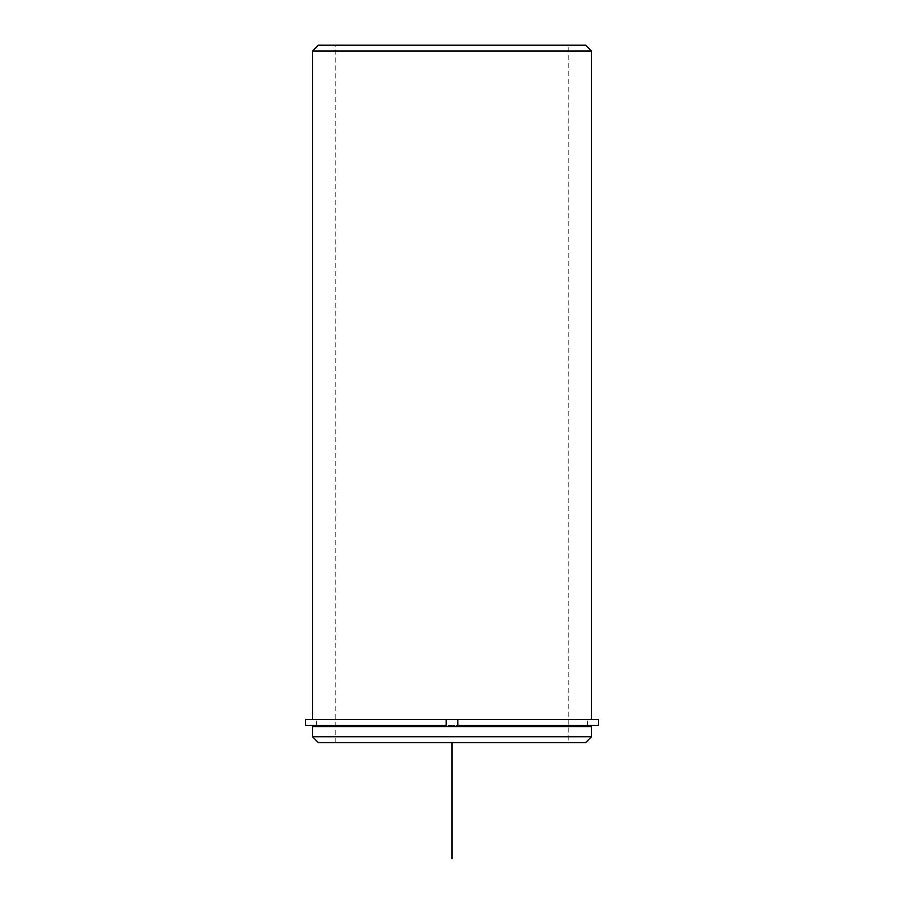 <?xml version="1.0" encoding="UTF-8"?>
<svg xmlns="http://www.w3.org/2000/svg" width="904" height="904" viewBox="0 0 904 904"><rect width="100%" height="100%" fill="white"/><g stroke="black" fill="none" stroke-linecap="round" stroke-linejoin="round"><path stroke-width="0.68" stroke-dasharray="4.52 3.39" d="M333.169 719.618L587.408 719.618L333.169 719.618M333.169 726.59L587.408 726.59L333.169 726.59M349.995 45.2L568.232 45.2L349.995 45.2M349.995 742.568L568.232 742.568L349.995 742.568M329.598 719.618L446.192 719.618L446.192 725.426L587.408 725.426L457.808 725.426L457.808 719.618L591.476 719.618L329.598 719.618M591.476 726.59L312.524 726.59M591.476 736.76L312.524 736.76M585.668 742.568L318.332 742.568M591.476 51.008L312.524 51.008M585.668 45.2L318.332 45.2M305.552 719.618L598.448 719.618M305.552 725.426L598.448 725.426M446.192 719.618L457.808 719.618M452 742.568L568.232 742.568L568.232 45.2M587.408 725.426L587.408 719.618L587.408 725.426M316.592 725.426L316.592 719.618L316.592 725.426M335.768 742.568L335.768 45.2"/><path stroke-width="1.36" d="M446.192 719.618L305.552 719.618L305.552 725.426L446.192 725.426L446.192 719.618L457.808 719.618L457.808 725.426L598.448 725.426L598.448 719.618L457.808 719.618M312.524 726.59L591.476 726.59L591.476 736.76L312.524 736.76L312.524 726.59M312.524 736.76L318.332 742.568L585.668 742.568L591.476 736.76M312.524 719.618L312.524 51.008L591.476 51.008L591.476 719.618M312.524 51.008L318.332 45.2L585.668 45.2L591.476 51.008M452 742.568L452 858.8M587.408 726.59L587.408 725.426M316.592 726.59L316.592 725.426"/></g></svg>
